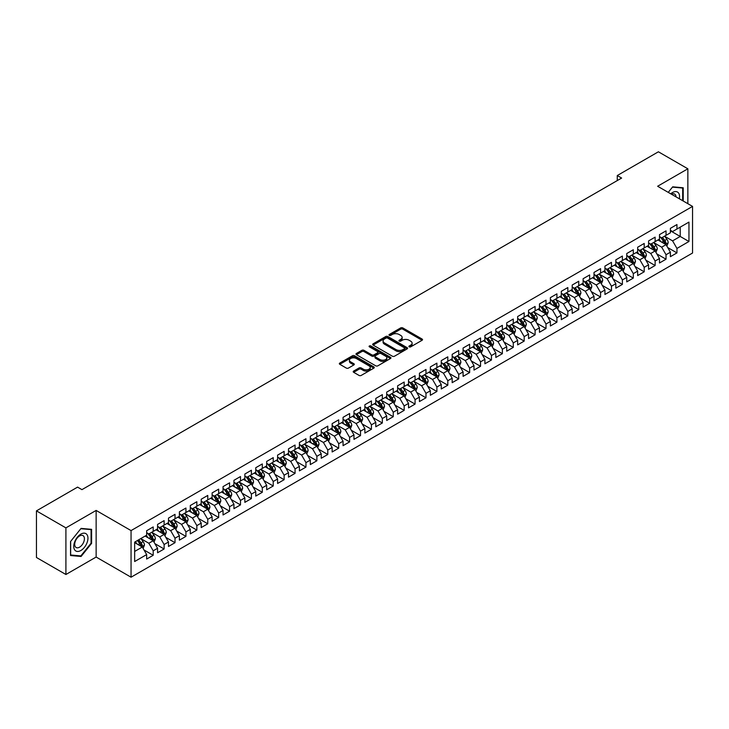 <?xml version="1.0" encoding="UTF-8"?>
<svg xmlns="http://www.w3.org/2000/svg" width="729" height="729" viewBox="0 0 729 729"><rect width="100%" height="100%" fill="white"/><g stroke="black" fill="none" stroke-linecap="round" stroke-linejoin="round"><path stroke-width="1.09" d="M409.215 346.849A1.057 0.611 0 0 0 410.709 346.849L422.091 340.279A1.513 0.875 0 0 0 422.538 339.659A1.513 0.875 0 0 0 422.091 339.04L402.809 327.913A1.513 0.875 0 0 0 400.668 327.913L389.295 334.483A1.057 0.611 0 0 0 390.79 335.349L392.266 334.493A4.848 2.798 0 0 1 399.118 334.493L400.722 335.422A4.848 2.798 0 0 1 402.144 337.399A4.848 2.798 0 0 1 400.722 339.377L399.255 340.233A1.057 0.611 0 0 0 400.75 341.099L402.226 340.243A4.848 2.798 0 0 1 409.078 340.243L410.682 341.172A4.848 2.798 0 0 1 412.104 343.149A4.848 2.798 0 0 1 410.682 345.136L409.215 345.983A1.057 0.611 0 0 0 409.215 346.849L409.215 345.983M353.656 371.07A1.513 0.875 0 0 0 353.21 371.69A1.513 0.875 0 0 0 353.656 372.309L359.06 375.435A1.513 0.875 0 0 0 361.201 375.435L373.84 368.136A1.513 0.875 0 0 0 374.287 367.516A1.513 0.875 0 0 0 373.84 366.897L354.567 355.77A1.513 0.875 0 0 0 352.426 355.77L339.787 363.06A1.513 0.875 0 0 0 339.34 363.68A1.513 0.875 0 0 0 339.787 364.3L346.321 368.072A1.513 0.875 0 0 0 348.462 368.072L353.866 364.947A1.513 0.875 0 0 0 354.312 364.327A1.513 0.875 0 0 0 353.866 363.716L350.631 361.839A4.055 2.342 0 0 1 349.437 360.19A4.055 2.342 0 0 1 351.943 358.03A4.055 2.342 0 0 1 356.353 358.531L369.047 365.858A4.055 2.342 0 0 1 370.232 367.516A4.055 2.342 0 0 1 367.735 369.676A4.055 2.342 0 0 1 363.315 369.166L361.201 367.945A1.513 0.875 0 0 0 359.06 367.945L353.656 371.07L353.656 372.309M65.911 527.878L65.911 574.498L96.137 557.047L96.137 510.428L65.911 527.878L36.45 510.874L77.584 487.118L81.949 489.642L621.627 178.058L617.263 175.543L617.263 180.582M96.137 510.428L131.056 530.594L692.55 206.407L692.55 253.027L131.056 577.204L131.056 530.594M687.857 203.701L687.857 168.8L657.631 186.25L692.55 206.407M687.857 168.8L658.396 151.796L617.263 175.543M392.375 356.199A1.513 0.875 0 0 0 394.517 356.199L407.147 348.899A1.513 0.875 0 0 0 407.593 348.289A1.513 0.875 0 0 0 407.147 347.669L387.874 336.534A1.513 0.875 0 0 0 385.732 336.534L373.093 343.833A1.513 0.875 0 0 0 372.647 344.452A1.513 0.875 0 0 0 373.093 345.072L392.375 356.199M369.822 347.077A1.057 0.611 0 0 1 370.897 347.223L370.897 345.965L390.498 357.283A1.513 0.875 0 0 1 390.944 357.903A1.513 0.875 0 0 1 390.498 358.522L377.859 365.812A1.513 0.875 0 0 1 375.717 365.812L356.435 354.686L361.848 351.588L361.848 350.33L356.435 353.447A1.513 0.875 0 0 0 355.998 354.066A1.513 0.875 0 0 0 356.435 354.686L356.435 353.447M361.848 351.588A1.513 0.875 0 0 1 363.99 351.588L363.99 350.33A1.513 0.875 0 0 0 361.848 350.33M363.99 350.33L371.808 354.841A1.513 0.875 0 0 0 373.95 354.841L377.54 352.772A1.513 0.875 0 0 0 377.977 352.153A1.513 0.875 0 0 0 377.54 351.533L369.393 346.831A1.057 0.611 0 0 1 370.897 345.965M670.398 230.792L680.221 236.46L680.221 227.138L688.951 222.099L676.949 229.024L676.949 224.55L670.398 228.332L670.398 232.806L666.033 235.33L666.033 230.856L659.49 234.638L659.49 239.103L655.125 241.627L655.125 237.153L648.573 240.934L648.573 245.409L644.208 247.924L644.208 243.45L637.665 247.231L637.665 251.705L633.301 254.23L633.301 249.755L626.758 253.528L626.758 258.002L622.393 260.526L622.393 256.052L615.841 259.834L615.841 264.308L611.476 266.823L611.476 262.349L604.933 266.131L604.933 270.605L600.568 273.12L600.568 268.655L594.017 272.427L594.017 276.902L589.652 279.426L589.652 274.951L583.109 278.733L583.109 283.207L578.744 285.722L578.744 281.248L572.201 285.03L572.201 289.504L567.836 292.019L567.836 287.554L561.284 291.327L561.284 295.801L556.92 298.325L556.92 293.851L550.377 297.632L550.377 302.107L546.012 304.622L546.012 300.148L539.46 303.929L539.46 308.403L535.095 310.918L535.095 306.453L528.552 310.226L528.552 314.7L524.187 317.224L524.187 312.75L517.645 316.532L517.645 320.997L513.28 323.521L513.28 319.047L506.728 322.829L506.728 327.303L502.363 329.818L502.363 325.344L495.82 329.125L495.82 333.6L491.455 336.124L491.455 331.649L484.903 335.431L484.903 339.896L480.539 342.42L480.539 337.946L473.996 341.728L473.996 346.202L469.631 348.717L469.631 344.243L463.088 348.025L463.088 352.499L458.723 355.023L458.723 350.549L452.171 354.33L452.171 358.796L447.806 361.32L447.806 356.846L441.264 360.627L441.264 365.101L436.899 367.616L436.899 363.142L430.347 366.924L430.347 371.398L425.982 373.922L425.982 369.448L419.439 373.221L419.439 377.695L415.074 380.219L415.074 375.745L408.532 379.527L408.532 384.001L404.167 386.516L404.167 382.042L397.615 385.823L397.615 390.297L393.25 392.813L393.25 388.347L386.707 392.12L386.707 396.594L382.342 399.118L382.342 394.644L375.79 398.426L375.79 402.9L371.425 405.415L371.425 400.941L364.883 404.723L364.883 409.197L360.518 411.712L360.518 407.247L353.975 411.019L353.975 415.494L349.61 418.018L349.61 413.543L343.058 417.325L343.058 421.799L338.693 424.314L338.693 419.84L332.151 423.622L332.151 428.096L327.786 430.611L327.786 426.146L321.234 429.919L321.234 434.393L316.869 436.917L316.869 432.443L310.326 436.224L310.326 440.69L305.961 443.214L305.961 438.74L299.409 442.521L299.409 446.995L295.054 449.511L295.054 445.036L288.502 448.818L288.502 453.292L284.137 455.816L284.137 451.342L277.594 455.124L277.594 459.589L273.229 462.113L273.229 457.639L266.677 461.421L266.677 465.895L262.312 468.41L262.312 463.936L255.77 467.717L255.77 472.192L251.405 474.716L251.405 470.241L244.853 474.023L244.853 478.488L240.488 481.012L240.488 476.538L233.945 480.32L233.945 484.794L229.58 487.309L229.58 482.835L223.038 486.617L223.038 491.091L218.673 493.615L218.673 489.141L212.121 492.913L212.121 497.388L207.756 499.912L207.756 495.438L201.213 499.219L201.213 503.693L196.848 506.208L196.848 501.734L190.296 505.516L190.296 509.99L185.931 512.505L185.931 508.04L179.389 511.813L179.389 516.287L175.024 518.811L175.024 514.337L168.481 518.119L168.481 522.593L164.116 525.108L164.116 520.634L157.564 524.415L157.564 528.889L153.199 531.405L153.199 526.939L146.657 530.712L146.657 535.186L134.655 542.121L134.655 561.521L146.657 554.587L142.292 547.032L134.655 542.622M688.951 222.099L688.951 241.499L676.949 248.434L672.585 240.871L664.675 236.305M667.728 247.578L676.949 252.899L676.949 248.434M676.949 252.899L670.398 256.681L670.398 252.207L666.033 254.731L661.668 247.167L653.758 242.602M656.82 253.883L666.033 259.205L666.033 254.731M666.033 259.205L659.49 262.978L659.49 258.513L655.125 261.028L650.76 253.473L642.85 248.899M645.903 260.18L655.125 265.502L655.125 261.028M655.125 265.502L648.573 269.283L648.573 264.809L644.208 267.324L639.852 259.77L631.934 255.205M634.995 266.477L644.208 271.799L644.208 267.324M644.208 271.799L637.665 275.58L637.665 271.106L633.301 273.63L628.936 266.067L621.026 261.501M624.079 272.774L633.301 278.104L633.301 273.63M633.301 278.104L626.758 281.877L626.758 277.412L622.393 279.927L618.028 272.373L610.118 267.798M613.171 279.079L622.393 284.401L622.393 279.927M622.393 284.401L615.841 288.183L615.841 283.709L611.476 286.224L607.111 278.669L599.202 274.104M602.254 285.376L611.476 290.698L611.476 286.224M611.476 290.698L604.933 294.48L604.933 290.005L600.568 292.529L596.204 284.966L588.294 280.401M591.347 291.673L600.568 297.004L600.568 292.529M600.568 297.004L594.017 300.776L594.017 296.311L589.652 298.826L585.296 291.263L577.377 286.697M580.439 297.979L589.652 303.3L589.652 298.826M589.652 303.3L583.109 307.082L583.109 302.608L578.744 305.123L574.379 297.569L566.469 293.003M569.522 304.275L578.744 309.597L578.744 305.123M578.744 309.597L572.201 313.379L572.201 308.905L567.836 311.429L563.471 303.865L555.562 299.3M558.614 310.572L567.836 315.903L567.836 311.429M567.836 315.903L561.284 319.676L561.284 315.201L556.92 317.726L552.555 310.162L544.645 305.597M547.698 316.878L556.92 322.2L556.92 317.726M556.92 322.2L550.377 325.981L550.377 321.507L546.012 324.022L541.647 316.468L533.737 311.903M536.79 323.175L546.012 328.497L546.012 324.022M546.012 328.497L539.46 332.278L539.46 327.804L535.095 330.328L530.73 322.765L522.821 318.199M525.882 329.472L535.095 334.793L535.095 330.328M535.095 334.793L528.552 338.575L528.552 334.101L524.187 336.625L519.823 329.061L511.913 324.496M514.966 335.777L524.187 341.099L524.187 336.625M524.187 341.099L517.645 344.881L517.645 340.407L513.28 342.922L508.915 335.367L501.005 330.793M504.058 342.074L513.28 347.396L513.28 342.922M513.28 347.396L506.728 351.178L506.728 346.703L502.363 349.227L497.998 341.664L490.088 337.099M493.141 348.371L502.363 353.693L502.363 349.227M502.363 353.693L495.82 357.474L495.82 353L491.455 355.524L487.09 347.961L479.181 343.395M482.234 354.677L491.455 359.998L491.455 355.524M491.455 359.998L484.903 363.78L484.903 359.306L480.539 361.821L476.174 354.267L468.264 349.692M471.326 360.973L480.539 366.295L480.539 361.821M480.539 366.295L473.996 370.077L473.996 365.603L469.631 368.127L465.266 360.563L457.356 355.998M460.409 367.27L469.631 372.592L469.631 368.127M469.631 372.592L463.088 376.374L463.088 371.899L458.723 374.424L454.358 366.86L446.44 362.295M449.501 373.576L458.723 378.898L458.723 374.424M458.723 378.898L452.171 382.67L452.171 378.205L447.806 380.72L443.442 373.166L435.532 368.592M438.585 379.873L447.806 385.194L447.806 380.72M447.806 385.194L441.264 388.976L441.264 384.502L436.899 387.017L432.534 379.463L424.624 374.897M427.677 386.17L436.899 391.491L436.899 387.017M436.899 391.491L430.347 395.273L430.347 390.799L425.982 393.323L421.617 385.759L413.707 381.194M416.769 392.466L425.982 397.797L425.982 393.323M425.982 397.797L419.439 401.57L419.439 397.105L415.074 399.62L410.709 392.065L402.8 387.491M405.853 398.772L415.074 404.094L415.074 399.62M415.074 404.094L408.532 407.876L408.532 403.401L404.167 405.916L399.802 398.362L391.883 393.797M394.945 405.069L404.167 410.391L404.167 405.916M404.167 410.391L397.615 414.172L397.615 409.698L393.25 412.222L388.885 404.659L380.975 400.093M384.028 411.366L393.25 416.696L393.25 412.222M393.25 416.696L386.707 420.469L386.707 416.004L382.342 418.519L377.977 410.956L370.068 406.39M373.12 417.671L382.342 422.993L382.342 418.519M382.342 422.993L375.79 426.775L375.79 422.301L371.425 424.816L367.061 417.261L359.151 412.696M362.213 423.968L371.425 429.29L371.425 424.816M371.425 429.29L364.883 433.072L364.883 428.597L360.518 431.121L356.153 423.558L348.243 418.993M351.296 430.265L360.518 435.596L360.518 431.121M360.518 435.596L353.975 439.368L353.975 434.894L349.61 437.418L345.245 429.855L337.327 425.289M340.388 436.571L349.61 441.892L349.61 437.418M349.61 441.892L343.058 445.674L343.058 441.2L338.693 443.715L334.329 436.161L326.419 431.595M329.472 442.868L338.693 448.189L338.693 443.715M338.693 448.189L332.151 451.971L332.151 447.497L327.786 450.021L323.421 442.457L315.511 437.892M318.564 449.164L327.786 454.486L327.786 450.021M327.786 454.486L321.234 458.268L321.234 453.793L316.869 456.318L312.504 448.754L304.594 444.189M307.656 455.47L316.869 460.792L316.869 456.318M316.869 460.792L310.326 464.573L310.326 460.099L305.961 462.614L301.596 455.06L293.687 450.486M296.739 461.767L305.961 467.089L305.961 462.614M305.961 467.089L299.409 470.87L299.409 466.396L295.054 468.92L290.689 461.357L282.77 456.791M285.832 468.064L295.054 473.385L295.054 468.92M295.054 473.385L288.502 477.167L288.502 472.693L284.137 475.217L279.772 467.654L271.862 463.088M274.915 474.369L284.137 479.691L284.137 475.217M284.137 479.691L277.594 483.473L277.594 478.999L273.229 481.514L268.864 473.959L260.955 469.385M264.007 480.666L273.229 485.988L273.229 481.514M273.229 485.988L266.677 489.77L266.677 485.295L262.312 487.819L257.948 480.256L250.038 475.691M253.091 486.963L262.312 492.285L262.312 487.819M262.312 492.285L255.77 496.066L255.77 491.592L251.405 494.116L247.04 486.553L239.13 481.987M242.183 493.269L251.405 498.59L251.405 494.116M251.405 498.59L244.853 502.363L244.853 497.898L240.488 500.413L236.132 492.859L228.213 488.284M231.275 499.565L240.488 504.887L240.488 500.413M240.488 504.887L233.945 508.669L233.945 504.195L229.58 506.71L225.215 499.155L217.306 494.59M220.358 505.862L229.58 511.184L229.58 506.71M229.58 511.184L223.038 514.966L223.038 510.491L218.673 513.016L214.308 505.452L206.398 500.887M209.451 512.159L218.673 517.49L218.673 513.016M218.673 517.49L212.121 521.262L212.121 516.797L207.756 519.312L203.391 511.758L195.481 507.184M198.534 518.465L207.756 523.786L207.756 519.312M207.756 523.786L201.213 527.568L201.213 523.094L196.848 525.609L192.483 518.055L184.574 513.489M187.626 524.762L196.848 530.083L196.848 525.609M196.848 530.083L190.296 533.865L190.296 529.391L185.931 531.915L181.567 524.351L173.657 519.786M176.719 531.058L185.931 536.389L185.931 531.915M185.931 536.389L179.389 540.162L179.389 535.697L175.024 538.212L170.659 530.648L162.749 526.083M165.802 537.364L175.024 542.686L175.024 538.212M175.024 542.686L168.481 546.468L168.481 541.993L164.116 544.508L159.751 536.954L151.842 532.389M154.894 543.661L164.116 548.983L164.116 544.508M164.116 548.983L157.564 552.764L157.564 548.29L153.199 550.814L148.834 543.251L140.925 538.685M143.977 549.958L153.199 555.288L153.199 550.814M153.199 555.288L146.657 559.061L146.657 554.587M146.657 532.671L148.834 533.929L153.199 531.405M134.655 551.443L142.292 547.032M157.564 526.365L159.751 527.632L164.116 525.108M148.834 543.251L153.199 540.736L145.126 536.07M157.564 548.29L153.199 540.736M168.481 520.069L170.659 521.326L175.024 518.811M159.751 536.954L164.116 534.43L156.042 529.773M168.481 541.993L164.116 534.43M179.389 513.772L181.567 515.029L185.931 512.505M170.659 530.648L175.024 528.133L166.95 523.468M179.389 535.697L175.024 528.133M190.296 507.466L192.483 508.733L196.848 506.208M181.567 524.351L185.931 521.836L177.858 517.171M190.296 529.391L185.931 521.836M201.213 501.169L203.391 502.427L207.756 499.912M192.483 518.055L196.848 515.531L188.775 510.874M201.213 523.094L196.848 515.531M212.121 494.873L214.308 496.13L218.673 493.615M203.391 511.758L207.756 509.234L199.682 504.568M212.121 516.797L207.756 509.234M223.038 488.567L225.215 489.833L229.58 487.309M214.308 505.452L218.673 502.937L210.599 498.271M223.038 510.491L218.673 502.937M233.945 482.27L236.132 483.527L240.488 481.012M225.215 499.155L229.58 496.631L221.507 491.975M233.945 504.195L229.58 496.631M244.853 475.973L247.04 477.231L251.405 474.716M236.132 492.859L240.488 490.335L232.414 485.669M244.853 497.898L240.488 490.335M255.77 469.676L257.948 470.934L262.312 468.41M247.04 486.553L251.405 484.038L243.331 479.372M255.77 491.592L251.405 484.038M266.677 463.371L268.864 464.628L273.229 462.113M257.948 480.256L262.312 477.732L254.239 473.075M266.677 485.295L262.312 477.732M277.594 457.074L279.772 458.331L284.137 455.816M268.864 473.959L273.229 471.435L265.156 466.779M277.594 478.999L273.229 471.435M288.502 450.777L290.689 452.035L295.054 449.511M279.772 467.654L284.137 465.138L276.063 460.473M288.502 472.693L284.137 465.138M299.409 444.471L301.596 445.738L305.961 443.214M290.689 461.357L295.054 458.833L286.971 454.176M299.409 466.396L295.054 458.833M310.326 438.175L312.504 439.432L316.869 436.917M301.596 455.06L305.961 452.536L297.888 447.879M310.326 460.099L305.961 452.536M321.234 431.878L323.421 433.135L327.786 430.611M312.504 448.754L316.869 446.239L308.795 441.574M321.234 453.793L316.869 446.239M332.151 425.572L334.329 426.839L338.693 424.314M323.421 442.457L327.786 439.942L319.712 435.277M332.151 447.497L327.786 439.942M343.058 419.275L345.245 420.533L349.61 418.018M334.329 436.161L338.693 433.637L330.62 428.98M343.058 441.2L338.693 433.637M353.975 412.978L356.153 414.236L360.518 411.712M345.245 429.855L349.61 427.34L341.527 422.674M353.975 434.894L349.61 427.34M364.883 406.673L367.061 407.939L371.425 405.415M356.153 423.558L360.518 421.043L352.444 416.377M364.883 428.597L360.518 421.043M375.79 400.376L377.977 401.633L382.342 399.118M367.061 417.261L371.425 414.737L363.352 410.081M375.79 422.301L371.425 414.737M386.707 394.079L388.885 395.337L393.25 392.813M377.977 410.956L382.342 408.44L374.269 403.775M386.707 416.004L382.342 408.44M397.615 387.773L399.802 389.04L404.167 386.516M388.885 404.659L393.25 402.144L385.176 397.478M397.615 409.698L393.25 402.144M408.532 381.477L410.709 382.734L415.074 380.219M399.802 398.362L404.167 395.838L396.084 391.181M408.532 403.401L404.167 395.838M419.439 375.18L421.617 376.437L425.982 373.922M410.709 392.065L415.074 389.541L407.001 384.876M419.439 397.105L415.074 389.541M430.347 368.874L432.534 370.141L436.899 367.616M421.617 385.759L425.982 383.244L417.908 378.579M430.347 390.799L425.982 383.244M441.264 362.577L443.442 363.835L447.806 361.32M432.534 379.463L436.899 376.939L428.825 372.282M441.264 384.502L436.899 376.939M452.171 356.281L454.358 357.538L458.723 355.023M443.442 373.166L447.806 370.642L439.733 365.976M452.171 378.205L447.806 370.642M463.088 349.984L465.266 351.241L469.631 348.717M454.358 366.86L458.723 364.345L450.64 359.679M463.088 371.899L458.723 364.345M473.996 343.678L476.174 344.935L480.539 342.42M465.266 360.563L469.631 358.039L461.557 353.383M473.996 365.603L469.631 358.039M484.903 337.381L487.09 338.639L491.455 336.124M476.174 354.267L480.539 351.743L472.465 347.086M484.903 359.306L480.539 351.743M495.82 331.084L497.998 332.342L502.363 329.818M487.09 347.961L491.455 345.446L483.382 340.78M495.82 353L491.455 345.446M506.728 324.779L508.915 326.045L513.28 323.521M497.998 341.664L502.363 339.14L494.289 334.483M506.728 346.703L502.363 339.14M517.645 318.482L519.823 319.739L524.187 317.224M508.915 335.367L513.28 332.843L505.206 328.187M517.645 340.407L513.28 332.843M528.552 312.185L530.73 313.443L535.095 310.918M519.823 329.061L524.187 326.546L516.114 321.881M528.552 334.101L524.187 326.546M539.46 305.879L541.647 307.146L546.012 304.622M530.73 322.765L535.095 320.25L527.021 315.584M539.46 327.804L535.095 320.25M550.377 299.583L552.555 300.84L556.92 298.325M541.647 316.468L546.012 313.944L537.938 309.287M550.377 321.507L546.012 313.944M561.284 293.286L563.471 294.543L567.836 292.019M552.555 310.162L556.92 307.647L548.846 302.982M561.284 315.201L556.92 307.647M572.201 286.98L574.379 288.247L578.744 285.722M563.471 303.865L567.836 301.35L559.763 296.685M572.201 308.905L567.836 301.35M583.109 280.683L585.296 281.941L589.652 279.426M574.379 297.569L578.744 295.045L570.67 290.388M583.109 302.608L578.744 295.045M594.017 274.386L596.204 275.644L600.568 273.12M585.296 291.263L589.652 288.748L581.578 284.082M594.017 296.311L589.652 288.748M604.933 268.081L607.111 269.347L611.476 266.823M596.204 284.966L600.568 282.451L592.495 277.785M604.933 290.005L600.568 282.451M615.841 261.784L618.028 263.041L622.393 260.526M607.111 278.669L611.476 276.145L603.402 271.489M615.841 283.709L611.476 276.145M626.758 255.487L628.936 256.745L633.301 254.23M618.028 272.373L622.393 269.848L614.319 265.183M626.758 277.412L622.393 269.848M637.665 249.181L639.852 250.448L644.208 247.924M628.936 266.067L633.301 263.552L625.227 258.886M637.665 271.106L633.301 263.552M648.573 242.885L650.76 244.142L655.125 241.627M639.852 259.77L644.208 257.246L636.135 252.589M648.573 264.809L644.208 257.246M659.49 236.588L661.668 237.845L666.033 235.33M650.76 253.473L655.125 250.949L647.051 246.284M659.49 258.513L655.125 250.949M670.398 230.291L672.585 231.549L676.949 229.024M661.668 247.167L666.033 244.652L657.959 239.987M670.398 252.207L666.033 244.652M36.45 510.874L36.45 557.485L65.911 574.498M96.137 557.047L131.056 577.204M672.585 240.871L680.221 236.46L688.951 241.499M683.219 201.022L683.219 187.772L672.694 186.824L668.238 192.374M91.608 543.369L91.608 529.336L81.074 528.397L70.549 541.492L70.549 555.534L81.074 556.473L91.608 543.369L91.061 543.059M409.634 346.995L410.682 346.393A4.848 2.798 0 0 0 412.104 344.416L412.104 343.149M402.144 337.399L402.144 338.666A4.848 2.798 0 0 1 400.722 340.643L399.674 341.245M422.073 340.288L402.809 329.171A1.513 0.875 0 0 0 400.668 329.171L389.714 335.495M407.147 347.669L407.147 348.899L387.874 337.8A1.513 0.875 0 0 0 385.732 337.8L373.111 345.081L373.093 343.833M404.477 348.717A1.057 0.611 0 0 0 404.477 347.851L387.555 338.083A1.057 0.611 0 0 0 386.051 338.083L384.502 338.976A4.848 2.798 0 0 0 383.08 340.953A4.848 2.798 0 0 0 384.502 342.94L396.066 349.61A4.848 2.798 0 0 0 402.918 349.61L404.477 348.717L404.477 349.975A1.057 0.611 0 0 0 404.786 349.546L404.786 348.289M383.08 340.953L383.08 342.22A4.848 2.798 0 0 0 384.502 344.197L384.502 342.94M404.477 349.975L402.918 350.877A4.848 2.798 0 0 1 396.066 350.877L384.502 344.197M363.99 351.588L371.808 356.098A1.513 0.875 0 0 0 373.95 356.098L377.54 354.03A1.513 0.875 0 0 0 377.977 353.41L377.977 352.153M370.897 347.223L390.48 358.531M379.918 359.525A4.055 2.342 0 0 0 384.338 360.035A4.055 2.342 0 0 0 386.835 357.866A4.055 2.342 0 0 0 385.65 356.217L381.176 353.638A1.513 0.875 0 0 0 379.034 353.638L375.453 355.706A1.513 0.875 0 0 0 375.007 356.326A1.513 0.875 0 0 0 375.453 356.946L379.918 359.525L379.918 360.782A4.055 2.342 0 0 0 384.338 361.292A4.055 2.342 0 0 0 386.835 359.133L386.835 357.866M375.007 356.326L375.007 357.584A1.513 0.875 0 0 0 375.453 358.203L375.453 356.946M379.918 360.782L375.453 358.203M370.232 367.516L370.232 368.774A4.055 2.342 0 0 1 367.735 370.933A4.055 2.342 0 0 1 363.315 370.432L361.201 369.211A1.513 0.875 0 0 0 359.06 369.211L353.674 372.319M349.437 360.19L349.437 361.447A4.055 2.342 0 0 0 350.631 363.106L350.631 361.839M353.847 364.965L350.631 363.106M373.84 366.897L373.84 368.136L354.567 357.028A1.513 0.875 0 0 0 352.426 357.028L339.805 364.309L339.787 363.06M79.962 555.826L81.074 556.473M666.844 246.047L668.192 242.748A4.092 2.36 -120 0 0 666.889 239.267L664.575 236.169M660.875 241.673L659.116 239.322M660.456 237.144L663.508 241.217A4.092 2.36 60 0 1 664.675 243.677L665.987 242.921A4.092 2.36 -120 0 0 664.821 240.461L662.497 237.372M661.176 237.563L664.037 241.381A2.087 1.203 60 0 1 664.42 242.019L665.987 242.921M655.936 252.352L657.285 249.045A4.092 2.36 -120 0 0 655.982 245.564L653.658 242.475M649.967 247.969L648.209 245.618M649.548 243.45L652.601 247.514A4.092 2.36 60 0 1 653.767 249.974L655.079 249.218A4.092 2.36 -120 0 0 653.904 246.757L651.589 243.668M650.268 243.86L653.129 247.678A2.087 1.203 60 0 1 653.503 248.316L655.079 249.218M645.019 258.649L646.377 255.35A4.092 2.36 -120 0 0 645.065 251.86L642.75 248.771M639.06 254.275L637.292 251.924M638.631 249.746L641.684 253.82A4.092 2.36 60 0 1 642.86 256.28L644.163 255.524A4.092 2.36 -120 0 0 642.996 253.063L640.673 249.965M639.351 250.156L642.213 253.984A2.087 1.203 60 0 1 642.595 254.612L644.163 255.524M679.346 198.789A10.033 5.786 120 0 0 678.617 193.103A10.033 5.786 120 0 0 670.726 193.814M676.029 196.876A6.871 3.964 120 0 0 675.391 194.761A6.871 3.964 120 0 0 674.617 194.051A6.871 3.964 120 0 0 671.464 194.233M668.256 192.383L672.475 187.134L682.672 188.046L682.672 200.712M681.998 187.663L682.672 188.046M74.713 549.948A10.033 5.786 120 0 0 84.409 547.351A10.033 5.786 120 0 0 86.997 534.667A10.033 5.786 120 0 0 77.31 537.264A10.033 5.786 120 0 0 74.713 549.948M75.36 546.796A6.871 3.964 120 0 0 76.135 547.506A6.871 3.964 120 0 0 82.523 544.299A6.871 3.964 120 0 0 83.771 536.334A6.871 3.964 120 0 0 82.997 535.615A6.871 3.964 120 0 0 76.609 538.822A6.871 3.964 120 0 0 75.36 546.796M80.855 528.707L91.061 529.619L91.061 543.214L80.855 555.908L70.658 554.997L70.658 541.392L80.837 528.689M90.387 529.227L91.061 529.619M634.112 264.946L635.46 261.647A4.092 2.36 -120 0 0 634.157 258.166L631.843 255.068M628.143 260.572L626.384 258.221M627.724 256.043L630.776 260.116A4.092 2.36 60 0 1 631.943 262.577L633.255 261.82A4.092 2.36 -120 0 0 632.079 259.36L629.765 256.271M628.444 256.462L631.305 260.28A2.087 1.203 60 0 1 631.688 260.918L633.255 261.82M623.195 271.243L624.553 267.944A4.092 2.36 -120 0 0 623.249 264.463L620.926 261.374M617.235 266.869L615.467 264.518M616.816 262.34L619.86 266.413A4.092 2.36 60 0 1 621.035 268.873L622.338 268.117A4.092 2.36 -120 0 0 621.172 265.657L618.857 262.568M617.527 262.759L620.397 266.577A2.087 1.203 60 0 1 620.771 267.215L622.338 268.117M612.287 277.549L613.636 274.241A4.092 2.36 -120 0 0 612.333 270.76L610.018 267.671M606.318 273.175L604.56 270.814M605.899 268.646L608.952 272.719A4.092 2.36 60 0 1 610.118 275.179L611.431 274.423A4.092 2.36 -120 0 0 610.264 271.963L607.94 268.864M606.619 269.056L609.48 272.883A2.087 1.203 60 0 1 609.863 273.512L611.431 274.423M601.37 283.845L602.728 280.547A4.092 2.36 -120 0 0 601.425 277.066L599.101 273.967M595.411 279.471L593.652 277.12M594.992 274.942L598.044 279.016A4.092 2.36 60 0 1 599.211 281.476L600.523 280.72A4.092 2.36 -120 0 0 599.347 278.259L597.033 275.161M595.711 275.362L598.573 279.18A2.087 1.203 60 0 1 598.946 279.808L600.523 280.72M590.463 290.142L591.811 286.843A4.092 2.36 -120 0 0 590.508 283.362L588.194 280.264M584.503 285.768L582.735 283.417M584.075 281.239L587.127 285.312A4.092 2.36 60 0 1 588.303 287.773L589.606 287.016A4.092 2.36 -120 0 0 588.44 284.556L586.116 281.467M584.795 281.658L587.656 285.476A2.087 1.203 60 0 1 588.039 286.114L589.606 287.016M579.555 296.448L580.904 293.14A4.092 2.36 -120 0 0 579.601 289.659L577.286 286.57M573.586 292.074L571.828 289.714M573.167 287.545L576.22 291.618A4.092 2.36 60 0 1 577.386 294.079L578.698 293.322A4.092 2.36 -120 0 0 577.523 290.862L575.208 287.764M573.887 287.955L576.748 291.782A2.087 1.203 60 0 1 577.131 292.411L578.698 293.322M568.638 302.745L569.996 299.446A4.092 2.36 -120 0 0 568.684 295.965L566.369 292.867M562.679 298.371L560.911 296.02M562.25 293.842L565.303 297.915A4.092 2.36 60 0 1 566.479 300.375L567.782 299.619A4.092 2.36 -120 0 0 566.615 297.159L564.301 294.06M562.97 294.261L565.841 298.079A2.087 1.203 60 0 1 566.214 298.708L567.782 299.619M557.731 309.041L559.079 305.743A4.092 2.36 -120 0 0 557.776 302.262L555.462 299.163M551.762 304.667L550.003 302.316M551.343 300.138L554.395 304.212A4.092 2.36 60 0 1 555.562 306.672L556.874 305.916A4.092 2.36 -120 0 0 555.708 303.455L553.384 300.366M552.063 300.558L554.924 304.376A2.087 1.203 60 0 1 555.307 305.014L556.874 305.916M546.814 315.347L548.172 312.039A4.092 2.36 -120 0 0 546.868 308.558L544.545 305.469M540.854 310.964L539.096 308.613M540.435 306.444L543.479 310.518A4.092 2.36 60 0 1 544.654 312.969L545.966 312.222A4.092 2.36 -120 0 0 544.791 309.761L542.476 306.663M541.155 306.854L544.016 310.682A2.087 1.203 60 0 1 544.39 311.31L545.966 312.222M535.906 321.644L537.255 318.345A4.092 2.36 -120 0 0 535.952 314.864L533.637 311.766M529.947 317.27L528.179 314.919M529.518 312.741L532.571 316.814A4.092 2.36 60 0 1 533.746 319.275L535.05 318.518A4.092 2.36 -120 0 0 533.883 316.058L531.559 312.96M530.238 313.16L533.099 316.978A2.087 1.203 60 0 1 533.482 317.607L535.05 318.518M524.998 327.941L526.347 324.642A4.092 2.36 -120 0 0 525.044 321.161L522.72 318.063M519.03 323.567L517.271 321.216M518.611 319.038L521.663 323.111A4.092 2.36 60 0 1 522.83 325.571L524.142 324.815A4.092 2.36 -120 0 0 522.966 322.355L520.652 319.266M519.33 319.457L522.192 323.275A2.087 1.203 60 0 1 522.575 323.913L524.142 324.815M514.082 334.247L515.439 330.939A4.092 2.36 -120 0 0 514.127 327.458L511.813 324.369M508.122 329.863L506.354 327.512M507.694 325.344L510.747 329.417A4.092 2.36 60 0 1 511.922 331.868L513.225 331.112A4.092 2.36 -120 0 0 512.059 328.661L509.744 325.562M508.414 325.754L511.284 329.581A2.087 1.203 60 0 1 511.658 330.21L513.225 331.112M503.174 340.543L504.523 337.245A4.092 2.36 -120 0 0 503.22 333.764L500.905 330.665M497.205 336.169L495.447 333.818M496.786 331.64L499.839 335.714A4.092 2.36 60 0 1 501.005 338.174L502.317 337.418A4.092 2.36 -120 0 0 501.151 334.957L498.827 331.859M497.506 332.05L500.367 335.878A2.087 1.203 60 0 1 500.75 336.506L502.317 337.418M492.257 346.84L493.615 343.541A4.092 2.36 -120 0 0 492.312 340.06L489.988 336.962M486.298 342.466L484.539 340.115M485.879 337.937L488.922 342.01A4.092 2.36 60 0 1 490.098 344.471L491.41 343.714A4.092 2.36 -120 0 0 490.234 341.254L487.92 338.165M486.598 338.356L489.46 342.174A2.087 1.203 60 0 1 489.833 342.812L491.41 343.714M481.35 353.146L482.698 349.838A4.092 2.36 -120 0 0 481.395 346.357L479.081 343.268M475.39 348.763L473.622 346.412M474.962 344.243L478.014 348.307A4.092 2.36 60 0 1 479.181 350.767L480.493 350.011A4.092 2.36 -120 0 0 479.327 347.56L477.003 344.462M475.682 344.653L478.543 348.48A2.087 1.203 60 0 1 478.926 349.109L480.493 350.011M470.442 359.443L471.791 356.144A4.092 2.36 -120 0 0 470.487 352.654L468.164 349.565M464.473 355.069L462.715 352.718M464.054 350.54L467.107 354.613A4.092 2.36 60 0 1 468.273 357.073L469.585 356.317A4.092 2.36 -120 0 0 468.41 353.857L466.095 350.758M464.774 350.95L467.635 354.777A2.087 1.203 60 0 1 468.009 355.406L469.585 356.317M459.525 365.739L460.883 362.441A4.092 2.36 -120 0 0 459.571 358.96L457.256 355.861M453.566 361.365L451.798 359.014M453.137 356.836L456.19 360.91A4.092 2.36 60 0 1 457.365 363.37L458.669 362.614A4.092 2.36 -120 0 0 457.502 360.153L455.188 357.064M453.857 357.256L456.728 361.074A2.087 1.203 60 0 1 457.101 361.712L458.669 362.614M448.617 372.045L449.966 368.737A4.092 2.36 -120 0 0 448.663 365.256L446.348 362.167M442.649 367.662L440.89 365.311M442.23 363.142L445.282 367.206A4.092 2.36 60 0 1 446.449 369.667L447.761 368.91A4.092 2.36 -120 0 0 446.595 366.45L444.271 363.361M442.95 363.552L445.811 367.37A2.087 1.203 60 0 1 446.194 368.008L447.761 368.91M437.701 378.342L439.058 375.043A4.092 2.36 -120 0 0 437.755 371.553L435.432 368.464M431.741 373.968L429.982 371.617M431.322 369.439L434.366 373.512A4.092 2.36 60 0 1 435.541 375.973L436.853 375.216A4.092 2.36 -120 0 0 435.678 372.756L433.363 369.658M432.042 369.849L434.903 373.676A2.087 1.203 60 0 1 435.277 374.305L436.853 375.216M426.793 384.639L428.142 381.34A4.092 2.36 -120 0 0 426.839 377.859L424.524 374.761M420.824 380.265L419.066 377.914M420.405 375.736L423.458 379.809A4.092 2.36 60 0 1 424.624 382.269L425.936 381.513A4.092 2.36 -120 0 0 424.77 379.053L422.446 375.964M421.125 376.155L423.986 379.973A2.087 1.203 60 0 1 424.369 380.611L425.936 381.513M415.885 390.935L417.234 387.637A4.092 2.36 -120 0 0 415.931 384.156L413.607 381.067M409.917 386.561L408.158 384.21M409.498 382.032L412.55 386.106A4.092 2.36 60 0 1 413.717 388.566L415.029 387.81A4.092 2.36 -120 0 0 413.853 385.349L411.539 382.26M410.217 382.452L413.079 386.27A2.087 1.203 60 0 1 413.452 386.908L415.029 387.81M404.969 397.241L406.326 393.933A4.092 2.36 -120 0 0 405.014 390.452L402.7 387.363M399.009 392.867L397.241 390.507M398.581 388.338L401.633 392.412A4.092 2.36 60 0 1 402.809 394.872L404.112 394.116A4.092 2.36 -120 0 0 402.946 391.655L400.631 388.557M399.301 388.748L402.171 392.576A2.087 1.203 60 0 1 402.545 393.204L404.112 394.116M394.061 403.538L395.41 400.239A4.092 2.36 -120 0 0 394.107 396.758L391.792 393.66M388.092 399.164L386.334 396.813M387.673 394.635L390.726 398.708A4.092 2.36 60 0 1 391.892 401.169L393.204 400.412A4.092 2.36 -120 0 0 392.029 397.952L389.714 394.854M388.393 395.054L391.254 398.872A2.087 1.203 60 0 1 391.637 399.501L393.204 400.412M383.144 409.835L384.502 406.536A4.092 2.36 -120 0 0 383.199 403.055L380.875 399.957M377.185 405.461L375.426 403.11M376.765 400.932L379.809 405.005A4.092 2.36 60 0 1 380.985 407.465L382.297 406.709A4.092 2.36 -120 0 0 381.121 404.249L378.807 401.16M377.485 401.351L380.347 405.169A2.087 1.203 60 0 1 380.72 405.807L382.297 406.709M372.237 416.141L373.585 412.833A4.092 2.36 -120 0 0 372.282 409.352L369.968 406.263M366.268 411.767L364.509 409.406M365.849 407.238L368.901 411.311A4.092 2.36 60 0 1 370.068 413.771L371.38 413.015A4.092 2.36 -120 0 0 370.214 410.555L367.89 407.456M366.569 407.648L369.43 411.475A2.087 1.203 60 0 1 369.813 412.104L371.38 413.015M361.329 422.437L362.678 419.139A4.092 2.36 -120 0 0 361.374 415.658L359.051 412.559M355.36 418.063L353.601 415.712M354.941 413.534L357.994 417.608A4.092 2.36 60 0 1 359.16 420.068L360.472 419.312A4.092 2.36 -120 0 0 359.297 416.851L356.982 413.753M355.661 413.954L358.522 417.772A2.087 1.203 60 0 1 358.896 418.4L360.472 419.312M350.412 428.734L351.77 425.435A4.092 2.36 -120 0 0 350.458 421.954L348.143 418.856M344.452 424.36L342.685 422.009M344.024 419.831L347.077 423.904A4.092 2.36 60 0 1 348.252 426.365L349.555 425.608A4.092 2.36 -120 0 0 348.389 423.148L346.065 420.059M344.744 420.25L347.605 424.068A2.087 1.203 60 0 1 347.988 424.706L349.555 425.608M339.504 435.04L340.853 431.732A4.092 2.36 -120 0 0 339.55 428.251L337.235 425.162M333.536 430.657L331.777 428.306M333.117 426.137L336.169 430.21A4.092 2.36 60 0 1 337.336 432.661L338.648 431.914A4.092 2.36 -120 0 0 337.472 429.454L335.158 426.356M333.836 426.547L336.698 430.374A2.087 1.203 60 0 1 337.08 431.003L338.648 431.914M328.588 441.337L329.945 438.038A4.092 2.36 -120 0 0 328.642 434.557L326.319 431.459M322.628 436.963L320.86 434.612M322.209 432.434L325.252 436.507A4.092 2.36 60 0 1 326.428 438.967L327.74 438.211A4.092 2.36 -120 0 0 326.565 435.751L324.25 432.652M322.92 432.853L325.79 436.671A2.087 1.203 60 0 1 326.164 437.3L327.74 438.211M317.68 447.633L319.029 444.335A4.092 2.36 -120 0 0 317.726 440.854L315.411 437.755M311.711 443.259L309.953 440.908M311.292 438.73L314.345 442.804A4.092 2.36 60 0 1 315.511 445.264L316.823 444.508A4.092 2.36 -120 0 0 315.657 442.047L313.333 438.958M312.012 439.15L314.873 442.968A2.087 1.203 60 0 1 315.256 443.606L316.823 444.508M306.772 453.939L308.121 450.631A4.092 2.36 -120 0 0 306.818 447.15L304.494 444.061M300.804 449.556L299.045 447.205M300.384 445.036L303.437 449.11A4.092 2.36 60 0 1 304.604 451.561L305.916 450.804A4.092 2.36 -120 0 0 304.74 448.353L302.426 445.255M301.104 445.446L303.966 449.274A2.087 1.203 60 0 1 304.339 449.902L305.916 450.804M295.856 460.236L297.213 456.937A4.092 2.36 -120 0 0 295.901 453.456L293.587 450.358M289.896 455.862L288.128 453.511M289.468 451.333L292.52 455.406A4.092 2.36 60 0 1 293.696 457.867L294.999 457.11A4.092 2.36 -120 0 0 293.833 454.65L291.509 451.552M290.188 451.743L293.049 455.57A2.087 1.203 60 0 1 293.432 456.199L294.999 457.11M284.948 466.533L286.297 463.234A4.092 2.36 -120 0 0 284.993 459.753L282.679 456.655M278.979 462.159L277.22 459.808M278.56 457.63L281.613 461.703A4.092 2.36 60 0 1 282.779 464.163L284.091 463.407A4.092 2.36 -120 0 0 282.916 460.947L280.601 457.858M279.28 458.049L282.141 461.867A2.087 1.203 60 0 1 282.524 462.505L284.091 463.407M274.031 472.839L275.389 469.531A4.092 2.36 -120 0 0 274.086 466.05L271.762 462.961M268.072 468.455L266.304 466.104M267.652 463.936L270.696 468A4.092 2.36 60 0 1 271.871 470.46L273.175 469.704A4.092 2.36 -120 0 0 272.008 467.253L269.694 464.154M268.363 464.346L271.234 468.173A2.087 1.203 60 0 1 271.607 468.802L273.175 469.704M263.123 479.135L264.472 475.837A4.092 2.36 -120 0 0 263.169 472.346L260.854 469.257M257.155 474.761L255.396 472.41M256.736 470.232L259.788 474.306A4.092 2.36 60 0 1 260.955 476.766L262.267 476.01A4.092 2.36 -120 0 0 261.1 473.549L258.777 470.451M257.455 470.642L260.317 474.47A2.087 1.203 60 0 1 260.7 475.098L262.267 476.01M252.216 485.432L253.564 482.133A4.092 2.36 -120 0 0 252.261 478.652L249.938 475.554M246.247 481.058L244.488 478.707M245.828 476.529L248.881 480.602A4.092 2.36 60 0 1 250.047 483.063L251.359 482.306A4.092 2.36 -120 0 0 250.184 479.846L247.869 476.757M246.548 476.948L249.409 480.766A2.087 1.203 60 0 1 249.783 481.404L251.359 482.306M241.299 491.738L242.657 488.43A4.092 2.36 -120 0 0 241.345 484.949L239.03 481.86M235.339 487.355L233.572 485.004M234.911 482.835L237.964 486.899A4.092 2.36 60 0 1 239.139 489.359L240.442 488.603A4.092 2.36 -120 0 0 239.276 486.143L236.952 483.054M235.631 483.245L238.492 487.063A2.087 1.203 60 0 1 238.875 487.701L240.442 488.603M230.391 498.035L231.74 494.736A4.092 2.36 -120 0 0 230.437 491.246L228.122 488.157M224.423 493.661L222.664 491.31M224.003 489.132L227.056 493.205A4.092 2.36 60 0 1 228.223 495.665L229.535 494.909A4.092 2.36 -120 0 0 228.359 492.449L226.045 489.35M224.723 489.542L227.585 493.369A2.087 1.203 60 0 1 227.967 493.998L229.535 494.909M219.475 504.331L220.832 501.033A4.092 2.36 -120 0 0 219.529 497.552L217.206 494.453M213.515 499.957L211.747 497.606M213.096 495.428L216.139 499.502A4.092 2.36 60 0 1 217.315 501.962L218.618 501.206A4.092 2.36 -120 0 0 217.452 498.745L215.137 495.656M213.807 495.848L216.677 499.666A2.087 1.203 60 0 1 217.051 500.304L218.618 501.206M208.567 510.628L209.916 507.329A4.092 2.36 -120 0 0 208.612 503.848L206.298 500.759M202.598 506.254L200.84 503.903M202.179 501.725L205.232 505.798A4.092 2.36 60 0 1 206.398 508.259L207.71 507.502A4.092 2.36 -120 0 0 206.544 505.042L204.22 501.953M202.899 502.144L205.76 505.962A2.087 1.203 60 0 1 206.143 506.6L207.71 507.502M197.65 516.934L199.008 513.626A4.092 2.36 -120 0 0 197.705 510.145L195.381 507.056M191.691 512.56L189.932 510.2M191.271 508.031L194.315 512.104A4.092 2.36 60 0 1 195.49 514.565L196.803 513.808A4.092 2.36 -120 0 0 195.627 511.348L193.313 508.25M191.991 508.441L194.853 512.268A2.087 1.203 60 0 1 195.226 512.897L196.803 513.808M186.742 523.231L188.091 519.932A4.092 2.36 -120 0 0 186.788 516.451L184.473 513.353M180.783 518.857L179.015 516.506M180.355 514.328L183.407 518.401A4.092 2.36 60 0 1 184.583 520.861L185.886 520.105A4.092 2.36 -120 0 0 184.719 517.645L182.396 514.546M181.074 514.747L183.936 518.565A2.087 1.203 60 0 1 184.319 519.194L185.886 520.105M175.835 529.527L177.183 526.229A4.092 2.36 -120 0 0 175.88 522.748L173.566 519.649M169.866 525.153L168.107 522.802M169.447 520.624L172.5 524.698A4.092 2.36 60 0 1 173.666 527.158L174.978 526.402A4.092 2.36 -120 0 0 173.803 523.941L171.488 520.852M170.167 521.044L173.028 524.862A2.087 1.203 60 0 1 173.411 525.5L174.978 526.402M164.918 535.833L166.276 532.525A4.092 2.36 -120 0 0 164.964 529.044L162.649 525.955M158.958 531.459L157.191 529.099M158.53 526.93L161.583 531.004A4.092 2.36 60 0 1 162.758 533.464L164.061 532.708A4.092 2.36 -120 0 0 162.895 530.247L160.58 527.149M159.25 527.34L162.12 531.168A2.087 1.203 60 0 1 162.494 531.796L164.061 532.708M154.01 542.13L155.359 538.831A4.092 2.36 -120 0 0 154.056 535.35L151.741 532.252M148.042 537.756L146.283 535.405M147.623 533.227L150.675 537.3A4.092 2.36 60 0 1 151.842 539.761L153.154 539.004A4.092 2.36 -120 0 0 151.987 536.544L149.664 533.446M148.342 533.646L151.204 537.464A2.087 1.203 60 0 1 151.586 538.093L153.154 539.004M143.094 548.427L144.451 545.128A4.092 2.36 -120 0 0 143.148 541.647L140.825 538.549M137.134 544.053L135.375 541.702M137.444 540.508L139.758 543.597A4.092 2.36 60 0 1 140.934 546.057L142.246 545.301A4.092 2.36 -120 0 0 141.071 542.841L138.756 539.752M137.726 540.344L140.296 543.761A2.087 1.203 60 0 1 140.67 544.399L142.246 545.301M410.682 346.393L410.682 345.136M399.255 341.099L399.255 340.233M400.722 340.643L400.722 339.377M389.295 335.349L389.295 334.483M400.668 329.171L400.668 327.913M402.809 329.171L402.809 327.913M422.091 340.279L422.091 339.04M385.732 337.8L385.732 336.534M387.874 337.8L387.874 336.534M396.066 350.877L396.066 349.61M402.918 350.877L402.918 349.61M371.808 356.098L371.808 354.841M373.95 356.098L373.95 354.841M377.54 354.03L377.54 352.772M390.498 358.522L390.498 357.283M359.06 369.211L359.06 367.945M361.201 369.211L361.201 367.945M363.315 370.432L363.315 369.166M353.866 364.947L353.866 363.716M352.426 357.028L352.426 355.77M354.567 357.028L354.567 355.77M665.522 244.352L668.165 242.83M664.821 240.461L666.889 239.267M661.795 242.201L663.508 241.217M654.615 250.658L657.257 249.127M653.904 246.757L655.982 245.564M650.888 248.507L652.601 247.514M643.698 256.954L646.35 255.423M642.996 253.063L645.065 251.86M639.98 254.804L641.684 253.82M632.79 263.251L635.433 261.729M632.079 259.36L634.157 258.166M629.063 261.1L630.776 260.116M621.873 269.548L624.525 268.026M621.172 265.657L623.249 264.463M618.156 267.406L619.86 266.413M610.966 275.854L613.608 274.323M610.264 271.963L612.333 270.76M607.239 273.703L608.952 272.719M600.058 282.15L602.701 280.619M599.347 278.259L601.425 277.066M596.331 280L598.044 279.016M589.141 288.447L591.793 286.925M588.44 284.556L590.508 283.362M585.423 286.306L587.127 285.312M578.234 294.753L580.876 293.222M577.523 290.862L579.601 289.659M574.507 292.602L576.22 291.618M567.317 301.05L569.969 299.519M566.615 297.159L568.684 295.965M563.599 298.899L565.303 297.915M556.409 307.346L559.052 305.825M555.708 303.455L557.776 302.262M552.682 305.205L554.395 304.212M545.502 313.652L548.144 312.121M544.791 309.761L546.868 308.558M541.775 311.502L543.479 310.518M534.585 319.949L537.237 318.418M533.883 316.058L535.952 314.864M530.867 317.798L532.571 316.814M523.677 326.246L526.32 324.724M522.966 322.355L525.044 321.161M519.95 324.095L521.663 323.111M512.76 332.552L515.412 331.021M512.059 328.661L514.127 327.458M509.042 330.401L510.747 329.417M501.853 338.848L504.495 337.317M501.151 334.957L503.22 333.764M498.126 336.698L499.839 335.714M490.945 345.145L493.588 343.623M490.234 341.254L492.312 340.06M487.218 342.994L488.922 342.01M480.028 351.451L482.68 349.92M479.327 347.56L481.395 346.357M476.31 349.3L478.014 348.307M469.121 357.748L471.763 356.217M468.41 353.857L470.487 352.654M465.394 355.597L467.107 354.613M458.204 364.044L460.856 362.523M457.502 360.153L459.571 358.96M454.486 361.894L456.19 360.91M447.296 370.35L449.939 368.819M446.595 366.45L448.663 365.256M443.569 368.2L445.282 367.206M436.389 376.647L439.031 375.116M435.678 372.756L437.755 371.553M432.661 374.496L434.366 373.512M425.472 382.944L428.114 381.422M424.77 379.053L426.839 377.859M421.754 380.793L423.458 379.809M414.564 389.24L417.207 387.719M413.853 385.349L415.931 384.156M410.837 387.099L412.55 386.106M403.647 395.546L406.299 394.015M402.946 391.655L405.014 390.452M399.929 393.396L401.633 392.412M392.74 401.843L395.382 400.312M392.029 397.952L394.107 396.758M389.013 399.692L390.726 398.708M381.823 408.14L384.475 406.618M381.121 404.249L383.199 403.055M378.105 405.998L379.809 405.005M370.915 414.446L373.558 412.915M370.214 410.555L372.282 409.352M367.197 412.295L368.901 411.311M360.008 420.742L362.65 419.211M359.297 416.851L361.374 415.658M356.281 418.592L357.994 417.608M349.091 427.039L351.743 425.517M348.389 423.148L350.458 421.954M345.373 424.898L347.077 423.904M338.183 433.345L340.826 431.814M337.472 429.454L339.55 428.251M334.456 431.194L336.169 430.21M327.266 439.642L329.918 438.111M326.565 435.751L328.642 434.557M323.548 437.491L325.252 436.507M316.359 445.938L319.001 444.417M315.657 442.047L317.726 440.854M312.632 443.788L314.345 442.804M305.451 452.244L308.094 450.713M304.74 448.353L306.818 447.15M301.724 450.094L303.437 449.11M294.534 458.541L297.186 457.01M293.833 454.65L295.901 453.456M290.816 456.39L292.52 455.406M283.627 464.838L286.269 463.316M282.916 460.947L284.993 459.753M279.9 462.687L281.613 461.703M272.71 471.144L275.362 469.613M272.008 467.253L274.086 466.05M268.992 468.993L270.696 468M261.802 477.44L264.445 475.909M261.1 473.549L263.169 472.346M258.075 475.29L259.788 474.306M250.894 483.737L253.537 482.215M250.184 479.846L252.261 478.652M247.167 481.587L248.881 480.602M239.978 490.043L242.629 488.512M239.276 486.143L241.345 484.949M236.26 487.892L237.964 486.899M229.07 496.34L231.713 494.809M228.359 492.449L230.437 491.246M225.343 494.189L227.056 493.205M218.153 502.636L220.805 501.115M217.452 498.745L219.529 497.552M214.435 500.486L216.139 499.502M207.246 508.933L209.888 507.411M206.544 505.042L208.612 503.848M203.519 506.792L205.232 505.798M196.338 515.239L198.981 513.708M195.627 511.348L197.705 510.145M192.611 513.088L194.315 512.104M185.421 521.536L188.073 520.005M184.719 517.645L186.788 516.451M181.703 519.385L183.407 518.401M174.513 527.832L177.156 526.311M173.803 523.941L175.88 522.748M170.786 525.691L172.5 524.698M163.597 534.138L166.248 532.607M162.895 530.247L164.964 529.044M159.879 531.988L161.583 531.004M152.689 540.435L155.332 538.904M151.987 536.544L154.056 535.35M148.962 538.284L150.675 537.3M141.781 546.732L144.424 545.21M141.071 542.841L143.148 541.647M138.054 544.59L139.758 543.597"/></g></svg>
